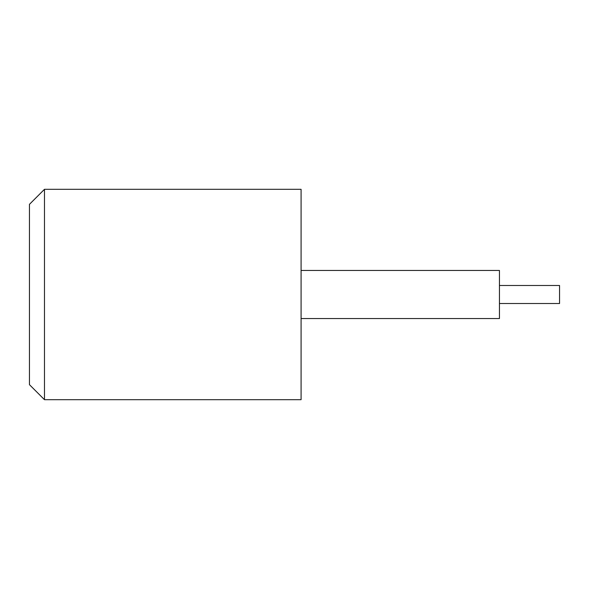 <?xml version="1.0" encoding="UTF-8"?>
<svg xmlns="http://www.w3.org/2000/svg" width="589" height="589" viewBox="0 0 589 589"><rect width="100%" height="100%" fill="white"/><g stroke="black" fill="none" stroke-linecap="round" stroke-linejoin="round"><path stroke-width="0.88" d="M29.45 384.661L29.45 204.339L44.477 189.312L44.477 399.688L29.45 384.661M44.477 399.688L301.082 399.688L301.082 189.312L44.477 189.312M301.082 318.546L499.443 318.546L499.443 270.454L301.082 270.454M499.443 303.519L559.55 303.519L559.55 285.481L499.443 285.481"/></g></svg>
